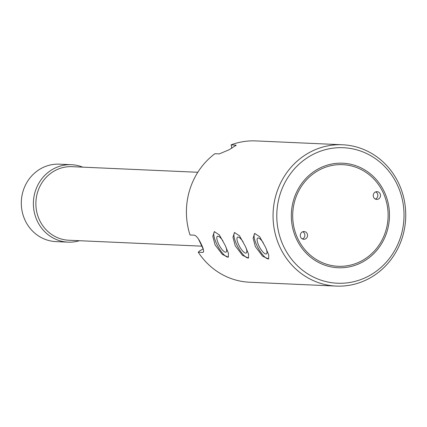 <?xml version="1.0" encoding="UTF-8"?>
<svg xmlns="http://www.w3.org/2000/svg" width="427" height="427" viewBox="0 0 427 427"><rect width="100%" height="100%" fill="white"/><g stroke="black" fill="none" stroke-linecap="round" stroke-linejoin="round"><path stroke-width="0.64" d="M263.288 242.798A9.02 2.722 -118.7 0 0 257.727 238.069A9.02 2.722 -118.7 0 0 258.906 245.856A9.02 2.722 -118.7 0 0 266.379 253.9A9.02 2.722 -118.7 0 0 266.293 248.92M243.139 241.901A9.02 2.722 -118.7 0 0 237.583 237.172A9.02 2.722 -118.7 0 0 238.757 244.959A9.02 2.722 -118.7 0 0 246.23 253.003A9.02 2.722 -118.7 0 0 246.144 248.023M222.99 241.004A9.02 2.722 -118.7 0 0 217.434 236.275A9.02 2.722 -118.7 0 0 218.608 244.063A9.02 2.722 -118.7 0 0 226.08 252.106A9.02 2.722 -118.7 0 0 225.995 247.126M265.445 247.105L268.743 255.058L268.599 258.97L262.658 256.259L255.373 246.657L253.11 238.149L254.663 233.462L259.643 236.697L265.445 247.105M254.882 233.361A14.534 4.382 -118.7 0 0 256.995 245.771A14.534 4.382 -118.7 0 0 268.775 258.847M245.295 246.208L248.594 254.161L248.45 258.073L242.509 255.362L235.224 245.76L232.961 237.252L234.514 232.566L239.494 235.8L245.295 246.208M234.733 232.464A14.534 4.382 -118.7 0 0 236.846 244.874A14.534 4.382 -118.7 0 0 248.626 257.951M225.152 245.311L228.445 253.264L228.301 257.177L222.36 254.465L215.075 244.863L212.811 236.355L214.365 231.669L219.35 234.903L225.152 245.311M214.584 231.567A14.534 4.382 -118.7 0 0 216.697 243.977A14.534 4.382 -118.7 0 0 228.477 257.054M397.147 184.464A67.824 63.612 92.5 0 0 311.641 155.161A67.824 63.612 92.5 0 0 283.661 246.48A67.824 63.612 92.5 0 0 369.174 275.783A67.824 63.612 92.5 0 0 397.147 184.464M280.224 247.767A70.727 66.334 -87.5 0 1 342.545 144.769A70.727 66.334 -87.5 0 1 398.572 183.092A70.727 66.334 -87.5 0 1 336.252 286.085A70.727 66.334 -87.5 0 1 280.224 247.767M342.545 144.769L255.901 140.915A70.727 66.334 92.5 0 0 231.146 144.838L236.126 145.239L229.192 149.717L219.302 153.896L214.936 153.699A70.727 66.334 92.5 0 0 190.031 234.989L194.397 235.181C196.495 235.885 198.801 238.912 201.309 244.255C203.791 249.373 204.229 252.095 202.617 252.416L198.251 252.218A70.727 66.334 92.5 0 0 249.614 282.231L336.252 286.085M297.849 238.73A50.866 47.707 92.5 0 0 338.141 266.288A50.866 47.707 92.5 0 0 382.96 192.219A50.866 47.707 92.5 0 0 342.667 164.657A50.866 47.707 92.5 0 0 297.849 238.73M231.146 144.838L231.808 148.292M198.502 239.141L203.172 248.936L199.697 250.83L198.251 252.218M203.135 252.309L202.617 252.416L203.465 251.946M373.641 197.311A3.875 3.635 92.5 0 0 376.71 199.409A3.875 3.635 92.5 0 0 380.126 193.767A3.875 3.635 92.5 0 0 377.057 191.67A3.875 3.635 92.5 0 0 373.641 197.311M375.381 199.078A3.875 3.635 92.5 0 0 375.701 191.883M300.683 237.177A3.875 3.635 92.5 0 0 303.757 239.28A3.875 3.635 92.5 0 0 307.168 233.633A3.875 3.635 92.5 0 0 304.099 231.535A3.875 3.635 92.5 0 0 300.683 237.177M302.423 238.944A3.875 3.635 92.5 0 0 302.743 231.749M296.632 239.392A52.318 49.073 -87.5 0 1 342.732 163.205A52.318 49.073 -87.5 0 1 384.177 191.552A52.318 49.073 -87.5 0 1 338.077 267.74A52.318 49.073 -87.5 0 1 296.632 239.392M201.848 246.16L68.779 240.236A36.818 34.534 -87.5 0 1 39.61 220.289A36.818 34.534 -87.5 0 1 72.051 166.674L197.813 172.273M79.443 240.711A38.756 36.348 -87.5 0 1 68.021 242.141A38.756 36.348 -87.5 0 1 37.32 221.143A38.756 36.348 -87.5 0 1 71.464 164.71A38.756 36.348 -87.5 0 1 82.715 167.149M71.464 164.71L59.374 164.171A38.756 36.348 92.5 0 0 25.23 220.604A38.756 36.348 92.5 0 0 55.932 241.607L68.021 242.141M235.853 145.751L235.512 145.036"/></g></svg>
